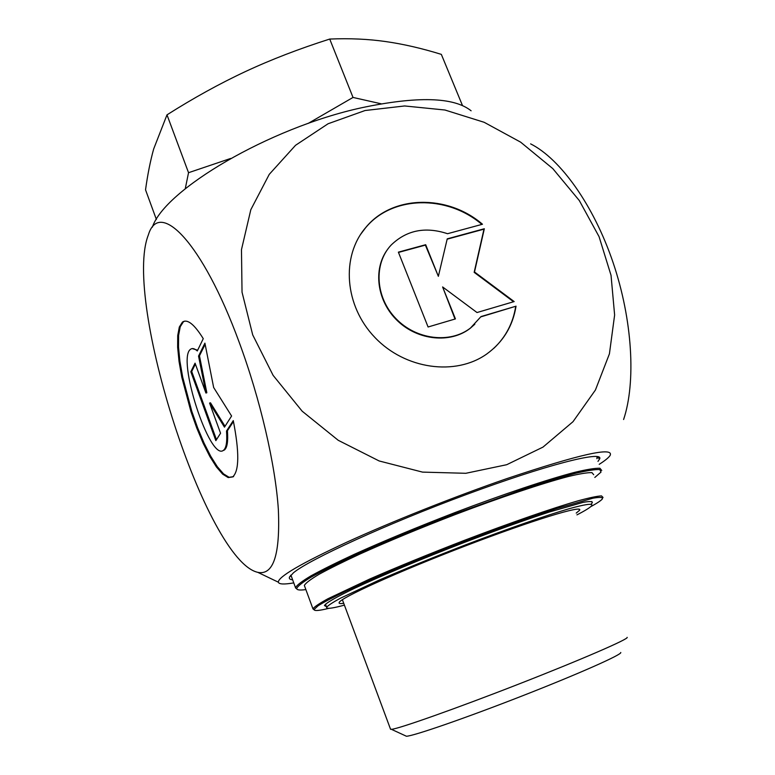 <?xml version="1.0" encoding="UTF-8"?>
<svg xmlns="http://www.w3.org/2000/svg" width="775" height="775" viewBox="0 0 775 775"><rect width="100%" height="100%" fill="white"/><g stroke="black" fill="none" stroke-linecap="round" stroke-linejoin="round"><path stroke-width="1.16" d="M233.275 420.622C239.446 452.222 239.252 470.997 232.694 476.925L228.189 477.574L222.667 474.155L216.448 466.976L209.841 456.494L203.186 443.3L196.773 428.062L190.912 411.486L181.834 377.415L179.044 361.479L177.64 347.287L177.717 335.585L179.325 327.011L182.435 322.109C187.347 318.719 194.292 324.231 203.263 338.656L197.296 350.959C194.583 348.537 192.374 347.946 190.66 349.205C176.216 357.905 209.909 461.91 223.481 450.294C226.29 448.105 227.298 441.682 226.503 431.026L233.275 420.622M184.576 321.16L183.336 321.867L180.226 326.759L178.608 335.333L178.512 347.045L179.907 361.228L182.697 377.163L191.774 411.234L197.635 427.8L204.048 443.038L210.713 456.223L217.32 466.705L223.549 473.883L229.08 477.293L233.595 476.635M233.459 421.493L227.424 430.745C228.218 441.401 227.201 447.824 224.372 450.013L223.006 450.575M226.503 431.026L227.424 430.745M192.181 348.585L197.654 350.213M220.565 433.254L215.847 440.646L190.834 371.738L195.058 363.165L205.927 393.032L198.545 356.083L204.91 343.16L213.658 387.51L231.589 416.02L224.469 427.151L209.579 403.068L220.565 433.254M209.579 403.068L210.48 402.797L225.021 426.289M205.142 344.332L199.466 355.822L206.828 392.77L205.927 393.032M198.545 356.083L199.466 355.822M195.387 364.066L191.716 371.477L216.477 439.657M190.834 371.738L191.716 371.477M516.043 306.173C512.788 326.227 503.023 342.172 486.748 354.001C455.564 376.253 405.151 369.355 374.935 337.493C344.439 305.892 340.864 256.428 365.664 227.618C392.305 194.864 447.592 194.138 482.486 224.246L447.533 233.711C425.291 226.368 406.478 230.165 391.084 245.123C373.472 263.82 375.332 297.28 395.802 318.457C416.049 339.818 450.178 343.926 470.502 328.009L481.033 316.558L516.043 306.173L480.839 316.868M481.866 224.411C446.972 194.535 391.947 195.387 365.393 228.024L360.627 234.36M493.946 348.227C505.833 336.912 513.079 323.01 515.685 306.522M474.852 324.202L470.163 328.348C450.575 343.654 418.083 340.564 397.623 320.918C376.999 301.436 372.688 269.458 387.471 249.55M455.429 318.912L428.081 326.992L398.379 252.146L425.688 244.716L438.359 276.326L447.233 238.845L484.327 228.751L474.503 271.977L514.164 301.572L477.012 312.538L442.612 286.944L455.429 318.912M455.012 319.038L442.612 286.944M513.563 301.746L474.164 272.354L483.988 229.148L447.156 239.175M438.359 276.326L425.378 245.103L398.495 252.427M597.06 456.514L596.876 458.674M291.574 576.9L290.451 575.612M597.99 461.387L599.792 458.655C602.514 450.585 546.239 464.855 466.347 494.508C386.502 524.084 308.925 559.705 293.434 572.803L289.443 577.22C288.93 578.722 289.995 579.584 292.63 579.807M599.211 464.332C605.13 460.563 608.772 457.579 610.158 455.39C613.945 446.555 579.535 454.286 506.947 478.582C454.712 496.581 391.685 521.653 346.657 542.258C300.884 563.561 278.109 576.871 278.341 582.18C278.952 584.321 284.096 584.553 293.764 582.887M471.113 110.796C453.869 96.991 417.241 95.993 361.247 107.832C268.867 127.972 164.455 189.923 152.365 227.172M365.064 110.525L328.077 123.758L295.546 145.293L269.264 174.346L250.819 209.696L241.471 249.666L242.032 292.175L252.708 334.897L273.12 375.371L302.173 411.205L338.229 440.297L379.149 460.96L422.52 472.111L465.833 473.293L506.705 464.709L543.004 447.097L573.006 421.687L595.423 390.019L609.421 353.846L614.623 315.008L611.039 275.348L599.056 236.646L579.322 200.57L552.798 168.611L520.626 142.145L484.162 122.295L444.937 110.011L404.647 105.962L365.064 110.525M239.107 342.056C202.382 241.887 159.059 198.681 148.316 235.038C122.576 300.303 206.537 560.877 257.775 572.337C273.42 575.573 280.279 554.619 278.351 509.504C275.435 464.806 260.274 399.125 239.107 342.056M530.613 143.869C560.451 158.923 593.611 205.113 613.112 262.647C632.594 320.172 636.052 382.356 623.604 419.517M627.159 637.35C629.348 638.774 581.57 659.554 518.543 684.16C455.545 708.757 398.234 728.975 391.433 729.333L390.426 728.917M405.315 735.737L406.42 736.24C413.23 736.153 465.407 718.144 522.195 695.921C579.022 673.717 622.441 654.381 620.765 652.482M185.254 188.771L188.538 172.699L230.611 158.468M308.072 123.477L353.022 97.437L381.135 103.792M462.501 105.584L441.333 54.376C421.978 48.379 403.504 44.117 385.892 41.588C368.377 39.06 349.661 38.217 329.724 39.06C299.073 48.806 270.95 59.646 245.365 71.591C219.742 83.564 193.614 97.979 166.993 114.845L153.682 148.945C150.36 160.88 147.647 174.501 145.535 189.817L156.385 219.48M166.993 114.845L188.538 172.699M329.724 39.06L353.022 97.437M343.722 603.308C340.351 603.822 338.811 603.599 339.121 602.63C339.479 598.348 397.275 572.047 465 546.094C532.725 520.093 584.185 504.448 579.516 510.337L576.232 513.089M344.4 605.13L340.845 606.069C331.002 608.559 326.265 608.976 326.624 607.3C328.028 605.469 332.698 602.408 340.642 598.116L378.752 580.272C404.589 569.053 433.545 557.254 465.61 544.854C507.344 528.918 545.629 515.598 568.937 508.778C585.028 504.302 592.681 503.188 591.897 505.445C590.657 507.238 585.677 510.376 576.958 514.871M326.382 606.622L324.454 605.546C326.043 602.931 336.36 596.963 354.979 588.089C381.62 575.631 422.462 558.552 464.729 542.287C496.959 530.023 525.13 519.947 549.243 512.042L583.12 502.355C589.455 501.202 592.526 501.328 592.333 502.733L591.267 503.895M603.047 497.463L601.507 495.903C597.244 496.097 589.446 497.734 578.111 500.815C552.691 508.129 510.725 522.66 464.893 540.156C429.67 553.757 397.924 566.738 369.636 579.07L328.067 598.678C319.455 603.405 314.408 606.777 312.935 608.801L314.195 609.925M328.949 608.317C318.883 610.797 313.952 611.175 314.146 609.441L318.099 605.769C324.057 602.049 333.531 597.06 346.512 590.812C375.139 577.394 419.391 558.872 465.233 541.231C500.204 527.93 530.691 517.032 556.683 508.526L592.982 498.199C599.676 497.017 602.834 497.211 602.466 498.78C601.293 500.417 597.389 503.052 590.744 506.666M593.698 474.707L591.955 472.634C587.557 472.479 579.652 473.787 568.22 476.538C542.636 483.222 500.64 497.288 454.935 514.658C419.827 528.201 388.236 541.299 360.172 553.922C343.277 561.749 329.569 568.54 319.048 574.304C310.581 579.342 305.679 583.052 304.343 585.435L304.74 586.491M305.873 589.581C299.935 590.414 296.883 590.056 296.709 588.516C297.648 586.171 302.444 582.383 311.075 577.143C321.945 571.117 336.311 563.948 354.175 555.636C383.964 542.19 417.657 528.211 455.254 513.699L524.278 488.841C544.525 482.195 561.652 477.012 575.651 473.293C587.528 470.502 595.597 469.262 599.84 469.592L601.022 472.072L594.822 477.448M601.739 470.483L599.928 468.255C595.316 468.061 586.985 469.408 574.934 472.285C547.915 479.308 503.411 494.179 454.906 512.604C417.647 526.99 384.148 540.873 354.417 554.27C336.534 562.572 322.042 569.78 310.949 575.883C302.037 581.211 296.883 585.135 295.507 587.653L297.077 589.262M182.435 322.109L183.336 321.867M223.481 450.294L224.372 450.013M289.685 576.707L289.443 577.22M597.302 457.599L599.792 458.655M257.775 572.337L278.332 582.18M406.42 736.24L391.433 729.333M342.385 599.705L390.581 729.323M579.07 509.233L579.516 510.337M325.49 604.209L326.624 607.3M591.809 501.444L592.333 502.733M314.146 609.441L312.916 608.879M312.935 608.801L304.343 585.435M296.709 588.516L295.488 587.954M290.906 575.098L295.507 587.653"/></g></svg>
